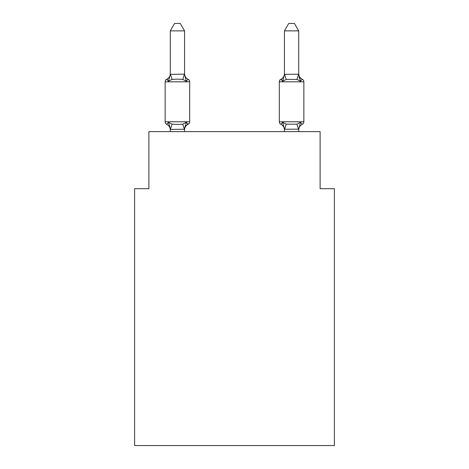 <?xml version="1.0" encoding="UTF-8"?>
<svg xmlns="http://www.w3.org/2000/svg" width="469" height="469" viewBox="0 0 469 469"><rect width="100%" height="100%" fill="white"/><g stroke="black" fill="none" stroke-linecap="round" stroke-linejoin="round"><path stroke-width="0.7" d="M334.391 445.55L334.391 188.696L320.116 188.696L320.116 131.613L148.884 131.613L148.884 188.696L134.609 188.696L134.609 445.55L334.391 445.55M298.712 129.983L298.712 129.983A6.279 6.279 0 0 1 302.247 124.338L300.5 122.327L302.247 124.338A2.855 2.855 0 0 0 303.853 121.77A2.855 2.855 0 0 1 302.247 124.338A2.855 2.855 0 0 0 303.853 121.77A2.855 2.855 0 0 1 302.247 124.338A2.855 2.855 0 0 0 303.853 121.77A2.855 2.855 0 0 1 302.247 124.338A2.855 2.855 0 0 0 303.853 121.77A2.855 2.855 0 0 1 302.247 124.338A2.855 2.855 0 0 0 303.853 121.77L303.853 81.811L279.307 81.811L279.307 121.77A2.855 2.855 0 0 0 280.913 124.338A6.279 6.279 0 0 1 284.443 129.983A6.279 6.279 0 0 0 280.913 124.338L282.66 122.327L280.913 124.338A6.279 6.279 0 0 1 284.443 129.983A6.279 6.279 0 0 0 280.913 124.338L282.66 122.327L280.913 124.338A6.279 6.279 0 0 1 284.443 129.983A6.279 6.279 0 0 0 280.913 124.338L282.66 122.327L280.913 124.338A6.279 6.279 0 0 1 284.443 129.983A6.279 6.279 0 0 0 280.913 124.338L282.66 122.327L280.913 124.338A6.279 6.279 0 0 1 284.443 129.983M302.247 79.249L300.5 81.254L302.247 79.249L300.5 81.254L299.005 76.594L300.5 81.254L302.247 79.249A6.279 6.279 0 0 1 298.712 73.604A6.279 6.279 0 0 0 302.247 79.249L300.5 81.254L299.005 76.594L300.5 81.254L302.247 79.249L300.5 81.254L302.247 79.249L300.5 81.254L299.005 76.594L300.5 81.254L302.247 79.249L300.5 81.254L302.247 79.249L300.5 81.254L299.005 76.594L300.5 81.254L302.247 79.249A2.855 2.855 0 0 1 303.853 81.811M284.443 74.337L298.712 74.19L300.5 81.254L296.93 79.419L286.225 79.419L282.66 81.254L280.913 79.249L281.722 79.636L280.913 79.249A2.855 2.855 0 0 0 279.307 81.811M298.712 131.613L298.712 129.139L284.443 129.251M283.323 78.997L282.66 81.254L283.323 78.997L282.66 81.254L283.323 78.997L282.66 81.254L283.323 78.997L282.66 81.254L283.323 78.997L282.66 81.254L280.913 79.249A6.279 6.279 0 0 0 284.443 73.604M189.693 81.811L165.147 81.811L165.147 121.77A2.855 2.855 0 0 0 166.753 124.338L168.5 122.327L166.753 124.338A2.855 2.855 0 0 1 165.147 121.77A2.855 2.855 0 0 0 166.753 124.338L168.5 122.327L166.753 124.338L168.5 122.327L172.07 124.162L177.423 124.449L182.775 124.162L186.34 122.327L188.087 124.338A2.855 2.855 0 0 0 189.693 121.77L189.693 81.811A2.855 2.855 0 0 0 188.087 79.249L186.34 81.254L188.087 79.249A2.855 2.855 0 0 1 189.693 81.811A2.855 2.855 0 0 0 188.087 79.249L186.34 81.254L188.087 79.249A2.855 2.855 0 0 1 189.693 81.811A2.855 2.855 0 0 0 188.087 79.249L186.34 81.254L188.087 79.249A2.855 2.855 0 0 1 189.693 81.811A2.855 2.855 0 0 0 188.087 79.249L186.34 81.254L188.087 79.249A2.855 2.855 0 0 1 189.693 81.811A2.855 2.855 0 0 0 188.087 79.249L186.34 81.254L182.775 79.419L177.423 79.132L172.07 79.419L168.5 81.254L166.753 79.249L167.568 79.636L166.753 79.249L167.568 79.636L166.753 79.249L167.568 79.636L166.753 79.249L167.568 79.636L166.753 79.249L168.5 81.254L166.753 79.249A6.279 6.279 0 0 0 170.288 73.604M184.557 30.872L170.288 30.872L174.568 23.45L180.272 23.45L184.557 30.872L184.557 74.337M170.288 74.337L184.44 74.149L186.34 81.254L188.087 79.249A6.279 6.279 0 0 1 184.557 73.604M184.557 129.251L170.399 129.432L169.45 125.329M185.226 125.78L184.557 129.139L186.34 122.327L188.087 124.338L186.34 122.327L188.087 124.338L186.34 122.327L188.087 124.338L186.34 122.327L188.087 124.338L187.278 123.945L188.087 124.338A6.279 6.279 0 0 0 184.557 129.983M165.147 81.811A2.855 2.855 0 0 1 166.753 79.249L168.5 81.254L166.753 79.249L168.5 81.254L166.753 79.249L168.5 81.254L166.753 79.249L168.5 81.254L170.288 74.442L170.288 30.872M170.288 129.397L170.288 131.613M189.693 121.77L165.147 121.77A2.855 2.855 0 0 0 166.753 124.338L168.5 122.327L166.753 124.338A2.855 2.855 0 0 1 165.147 121.77A2.855 2.855 0 0 0 166.753 124.338L168.5 122.327L166.753 124.338A2.855 2.855 0 0 1 165.147 121.77A2.855 2.855 0 0 0 166.753 124.338L168.5 122.327L166.753 124.338A2.855 2.855 0 0 1 165.147 121.77A2.855 2.855 0 0 0 166.753 124.338A6.279 6.279 0 0 1 170.288 129.983M284.443 74.19L284.443 30.872L298.712 30.872L298.712 74.19M284.443 131.613L284.443 129.139L282.66 122.327L286.225 124.162L296.93 124.162L300.5 122.327L296.93 124.162L298.601 129.432M184.557 131.613L184.557 129.397M168.5 122.327L170.288 129.139M300.5 122.327L298.712 129.397M282.66 122.327L280.913 124.338M300.5 81.254L299.005 76.594M284.443 74.442L282.66 81.254M284.443 30.872L288.728 23.45L294.432 23.45L298.712 30.872M172.07 124.162L170.399 129.432M182.775 124.162L184.44 129.432M170.399 74.149L172.07 79.419M184.44 74.149L182.775 79.419M279.307 121.77L303.853 121.77M284.56 129.432L286.225 124.162M296.93 79.419L298.601 74.149M286.225 79.419L284.56 74.149"/></g></svg>
